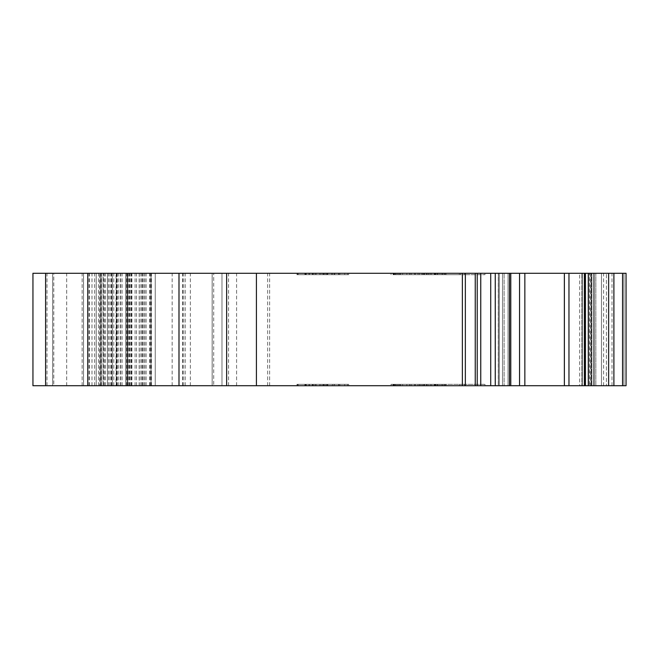 <?xml version="1.0" encoding="UTF-8"?>
<svg xmlns="http://www.w3.org/2000/svg" width="659" height="659" viewBox="0 0 659 659"><rect width="100%" height="100%" fill="white"/><g stroke="black" fill="none" stroke-linecap="round" stroke-linejoin="round"><path stroke-width="0.49" stroke-dasharray="3.29 2.47" d="M395.161 274.688L424.742 274.688L395.161 274.688L395.161 273.279L445.838 273.279L395.161 273.279M395.499 274.688L395.499 273.279M395.507 274.688L395.507 273.279M420.236 274.688L459.348 274.688L394.436 274.688L437.337 274.688L437.337 273.279L441.555 273.279L393.028 273.279L484.95 273.279L391.042 273.279L442.617 273.279L424.305 273.279L437.337 273.279L437.337 274.688L445.822 274.688L445.822 273.279L445.822 274.688L426.851 274.688L426.851 273.279L426.851 274.688L420.236 274.688L420.236 273.279M444.487 274.688L444.487 273.279L459.348 273.279L393.036 273.279L444.487 273.279M391.042 274.688L391.042 273.279M442.617 384.312L391.042 384.312L442.617 384.312L442.617 385.721L437.337 385.721L442.617 385.721M441.555 384.312L441.555 385.721L427.996 385.721L445.838 385.721L393.028 385.721L484.95 385.721L391.042 385.721L441.555 385.721L441.555 384.312M424.742 384.312L395.161 384.312L437.337 384.312L437.337 385.721L424.305 385.721L437.337 385.721L437.337 384.312L437.337 385.721L437.337 384.312L427.996 384.312L445.838 384.312L445.838 385.721L445.838 384.312L399.716 384.312L424.742 384.312L424.742 385.721L393.061 385.721L424.742 385.721M445.748 385.721L393.036 385.721L445.748 385.721L445.748 384.312M444.825 384.312L444.825 385.721M445.805 384.312L445.805 385.721L445.822 384.312L445.822 385.721L445.822 384.312L445.822 385.721L445.822 384.312L395.507 384.312L419.396 384.312L419.396 385.721L419.396 384.312L445.822 384.312M435.97 384.312L435.97 385.721M116.519 385.721L99.707 385.721L117.294 385.721L116.519 385.721L116.519 273.279L116.058 273.279L116.058 385.721M116.058 273.279L99.707 273.279L99.707 385.721M625.91 329.5L625.91 344.253L625.91 329.5M626.05 329.5L626.05 344.253L626.05 329.5M504.11 385.721L626.05 385.721L510.799 385.721L626.05 385.721L579.673 385.721L626.05 385.721L626.05 273.279L510.799 273.279L626.05 273.279L584.426 273.279L584.409 385.721L584.426 273.279L588.545 273.279L498.303 273.279L498.303 385.721L498.303 273.279L510.774 273.279L498.303 273.279L510.774 273.279L510.774 385.721L504.11 385.721L504.11 273.279L504.11 385.721M585.571 273.279L591.107 273.279L585.571 273.279L585.571 385.721L593.429 385.721L585.571 385.721L585.571 273.279M444.825 274.688L393.028 274.688L445.805 274.688L393.061 274.688L411.175 274.688L411.175 273.279L409.774 273.279L411.175 273.279L411.175 274.688L399.716 274.688L419.396 274.688L419.396 273.279L419.396 274.688L445.822 274.688L444.825 274.688L444.825 273.279M426.587 273.279L427.996 273.279L426.587 273.279L426.587 274.688L445.838 274.688L445.838 273.279L445.838 274.688L393.028 274.688L393.003 273.279L394.411 273.279L393.003 273.279L393.003 274.688L442.617 274.688L437.337 274.688L437.337 273.279L437.337 274.688L441.555 274.688L426.587 274.688L426.587 273.279M305.166 274.688L347.417 274.688L298.23 274.688L298.23 273.279L347.417 273.279L296.97 273.279L348.677 273.279L297.596 273.279L334.805 273.279L298.23 273.279L298.23 274.688L298.23 273.279L298.23 274.688L338.586 274.688L338.586 273.279L338.586 274.688L347.417 274.688L347.417 273.279L347.417 274.688L338.586 274.688L338.586 273.279L338.586 274.688L298.23 274.688L298.23 273.279L298.23 274.688L326.609 274.688L326.609 273.279L348.677 273.279L326.609 273.279L326.609 274.688L298.23 274.688L298.23 273.279L298.23 274.688L315.653 274.688L315.661 273.279L297.596 273.279L334.805 273.279L315.661 273.279L315.653 274.688L313.997 274.688L313.997 273.279L313.997 274.688L305.166 274.688L305.166 273.279M409.643 273.279L406.825 273.279L409.643 273.279L409.643 274.688L409.643 273.279M393.489 273.279L402.633 273.279L393.489 273.279L393.489 274.688L393.489 273.279M460.756 273.279L459.348 273.279L460.756 273.279L460.756 274.688L459.348 274.688L460.756 274.688L460.756 273.279M393.036 273.279L394.436 273.279L393.036 273.279L393.036 274.688L393.061 273.279M428.984 273.279L430.393 273.279L428.984 273.279L428.984 274.688L430.393 274.688L428.984 274.688L428.984 273.279M589.508 273.279L510.799 273.279L589.508 273.279L589.508 385.721L589.508 273.279M593.388 273.279L591.107 273.279L593.429 273.279L591.798 273.279L593.388 273.279L593.388 385.721L593.388 273.279M591.798 273.279L588.545 273.279L591.798 273.279L591.798 385.721L591.798 273.279M510.774 385.721L32.95 385.721L32.95 273.279L510.774 273.279M53.783 273.279L190.36 273.279L53.783 273.279L53.783 385.721L45.603 385.721L190.36 385.721L53.783 385.721M107.475 273.279L101.816 273.279L101.816 385.721L101.816 273.279L103.323 273.279L103.323 385.721L103.323 273.279L155.227 273.279L107.475 273.279L107.475 385.721M99.707 273.279L116.519 273.279M606.428 273.279L623.991 273.279L601.461 273.279L606.428 273.279L606.428 385.721L606.428 273.279M595.835 273.279L601.461 273.279L594.426 273.279L595.835 273.279L595.835 385.721L595.835 273.279M591.617 273.279L582.482 273.279L591.617 273.279L591.617 385.721L591.617 273.279M579.673 273.279L582.482 273.279L579.673 273.279L581.782 273.279L579.673 273.279L579.673 385.721M581.782 273.279L590.209 273.279L581.782 273.279L581.782 385.721L581.782 273.279M213.681 273.279L45.603 273.279L213.681 273.279L213.681 385.721M312.35 273.279L348.677 273.279L296.97 273.279L312.35 273.279L312.35 274.688L324.121 274.688L324.121 273.279M411.175 385.721L409.774 385.721L411.175 385.721L411.175 384.312L393.061 384.312L393.036 385.721L394.436 385.721L393.036 385.721L393.036 384.312L393.036 385.721L393.036 384.312L393.061 385.721L393.061 384.312L411.175 384.312L411.175 385.721M426.587 385.721L427.996 385.721L426.587 385.721L426.587 384.312L427.996 384.312L426.587 384.312L426.587 385.721M344.715 384.312L296.97 384.312L348.677 384.312L334.171 384.312L334.171 385.721L348.677 385.721L298.23 385.721L334.171 385.721L334.171 384.312L348.677 384.312L348.677 385.721L296.97 385.721L348.677 385.721L296.97 385.721L348.677 385.721L348.677 384.312L344.715 384.312L344.715 385.721M331.625 384.312L347.417 384.312L323.635 384.312L323.635 385.721L347.417 385.721L298.23 385.721L323.643 385.721L323.643 384.312L347.417 384.312L347.417 385.721L338.586 385.721L347.417 385.721L347.417 384.312L331.625 384.312L331.625 385.721M409.643 385.721L406.825 385.721L409.643 385.721L409.643 384.312L406.825 384.312L409.643 384.312L409.643 385.721M393.489 385.721L402.633 385.721L393.489 385.721L393.489 384.312L402.633 384.312L393.489 384.312L393.489 385.721M460.756 385.721L459.348 385.721L460.756 385.721L460.756 384.312L460.756 385.721M393.003 385.721L394.411 385.721L393.003 385.721L393.003 384.312L393.003 385.721L393.019 384.312L464.587 384.312L464.587 385.721L464.587 384.312L484.95 384.312L464.587 384.312L464.587 385.721L464.587 384.312L393.019 384.312L393.019 385.721M426.851 385.721L426.851 384.312L426.851 385.721M428.984 385.721L430.393 385.721L428.984 385.721L428.984 384.312L428.984 385.721M315.661 385.721L334.805 385.721L315.661 385.721L315.653 384.312L298.23 384.312L298.23 385.721L338.586 385.721L298.23 385.721L298.23 384.312L315.653 384.312L315.661 385.721M603.562 385.721L603.562 273.279M611.997 385.721L611.997 273.279M626.05 373.768L625.91 282.414L626.05 373.768M510.799 280.306L510.799 385.721L510.799 280.306M626.05 385.721L626.05 273.279L626.05 385.721M480.749 385.721L480.749 273.279M221.984 385.721L221.984 273.279L221.984 385.721M100.333 385.721L100.333 273.279L100.341 385.721M510.799 385.721L510.659 280.306L510.799 385.721M83.545 385.721L83.545 273.279L83.545 385.721M125.712 385.721L125.712 273.279L125.712 385.721M89.171 385.721L89.171 273.279M594.426 385.721L594.426 273.279L594.426 385.721M96.198 385.721L96.198 273.279L96.198 385.721M45.603 385.721L45.603 273.279M625.91 376.586L626.05 282.414L625.91 376.586M111.659 385.721L111.659 273.279M127.821 385.721L127.821 273.279M190.36 385.721L190.36 273.279M151.01 385.721L151.01 273.279L151.01 385.721M127.113 385.721L127.113 273.279L127.113 385.721M155.227 385.721L155.227 273.279L155.227 385.721M112.359 385.721L112.359 273.279L112.359 385.721M103.595 385.721L103.595 273.279M324.121 384.312L324.121 385.721M327.869 384.312L327.869 385.721M312.275 384.312L312.275 385.721M312.951 384.312L296.97 384.312L296.97 385.721L296.97 384.312L322.902 384.312L322.918 385.721L322.902 384.312L305.792 384.312L312.778 384.312L305.792 384.312L305.792 385.721L319.673 385.721L305.792 385.721L305.792 384.312L312.951 384.312L312.951 385.721M312.35 384.312L312.35 385.721M319.673 384.312L312.778 384.312L319.673 384.312L319.673 385.721M312.778 384.312L312.778 385.721L312.778 384.312M394.411 384.312L394.411 385.721L394.411 384.312M394.033 384.312L394.033 385.721L394.033 384.312M420.236 384.312L420.236 385.721M431.686 384.312L431.686 385.721M439.94 384.312L439.94 385.721M446.003 384.312L446.003 385.721M443.046 384.312L443.046 385.721M434.66 384.312L434.66 385.721M422.897 385.721L424.305 385.721L422.897 385.721L422.897 384.312L422.897 385.721M347.417 384.312L347.417 385.721L347.417 384.312L347.417 385.721L347.417 384.312L338.586 384.312L338.586 385.721L338.586 384.312L347.417 384.312M323.635 384.312L298.23 384.312L298.23 385.721L298.23 384.312L323.643 384.312M338.883 384.312L322.918 384.312L348.677 384.312L338.883 384.312L338.883 385.721M332.696 384.312L332.696 385.721M339.855 384.312L339.855 385.721M306.361 384.312L306.361 385.721M326.839 384.312L297.596 384.312L334.805 384.312L334.805 385.721L334.805 384.312L326.839 384.312L326.839 385.721M322.819 384.312L322.819 385.721M326.609 384.312L334.171 384.312L326.609 384.312L326.609 385.721L326.609 384.312L326.609 385.721L326.609 384.312L298.23 384.312L298.23 385.721L298.23 384.312L326.609 384.312L326.609 385.721M316.023 384.312L316.023 385.721M305.792 384.312L305.792 385.721M309.582 384.312L309.582 385.721M304.87 384.312L304.87 385.721M316.007 384.312L334.805 384.312L297.596 384.312L297.596 385.721L297.596 384.312L316.007 384.312L316.007 385.721M316.073 384.312L316.073 385.721M313.997 384.312L313.997 385.721L313.997 384.312M305.166 384.312L305.166 385.721M308.898 384.312L308.898 385.721M305.381 384.312L305.381 385.721M325.266 384.312L320.933 384.312L327.235 384.312L325.266 384.312L325.266 385.721L320.933 385.721L325.266 385.721M320.933 384.312L320.933 385.721L320.933 384.312M327.235 384.312L327.235 385.721M348.677 384.312L348.677 385.721L348.677 384.312M334.171 384.312L334.171 385.721L334.171 384.312M338.586 384.312L338.586 385.721L338.586 384.312L298.23 384.312L298.23 385.721L298.23 384.312L338.586 384.312M484.95 384.312L484.95 385.721L484.95 384.312M394.411 274.688L394.411 273.279L394.411 274.688M394.033 274.688L394.033 273.279L394.033 274.688M431.686 274.688L431.686 273.279M435.97 274.688L435.97 273.279M393.028 274.688L393.028 273.279L393.028 274.688L393.028 273.279L393.028 274.688L464.587 274.688L464.587 273.279L464.587 274.688L484.95 274.688L464.587 274.688L464.587 273.279L464.587 274.688L393.019 274.688L393.019 273.279L393.019 274.688M439.94 274.688L439.94 273.279M446.003 274.688L446.003 273.279M443.046 274.688L443.046 273.279M434.66 274.688L434.66 273.279M445.822 274.688L445.822 273.279L445.805 274.688M422.897 274.688L424.305 274.688L422.897 274.688L422.897 273.279L424.305 273.279L422.897 273.279L422.897 274.688M334.171 274.688L334.171 273.279L334.171 274.688L348.677 274.688L348.677 273.279L348.677 274.688L334.171 274.688L334.171 273.279L334.171 274.688L326.609 274.688L326.609 273.279L326.609 274.688L334.171 274.688M308.898 274.688L308.898 273.279M305.381 274.688L305.381 273.279M316.073 274.688L334.805 274.688L297.596 274.688L297.596 273.279L297.596 274.688L316.073 274.688L316.073 273.279M316.007 274.688L316.007 273.279M334.805 274.688L334.805 273.279L334.805 274.688M325.266 274.688L320.933 274.688L327.235 274.688L325.266 274.688L325.266 273.279L320.933 273.279L325.266 273.279M320.933 274.688L320.933 273.279L320.933 274.688M327.235 274.688L327.235 273.279M326.839 274.688L326.839 273.279M322.819 274.688L322.819 273.279M326.609 274.688L326.609 273.279M316.023 274.688L316.023 273.279M312.951 274.688L348.677 274.688L305.792 274.688L305.792 273.279L319.673 273.279L305.792 273.279L305.792 274.688L312.951 274.688L312.951 273.279M309.582 274.688L309.582 273.279M304.87 274.688L304.87 273.279M324.121 274.688L348.677 274.688L348.677 273.279L348.677 274.688L344.715 274.688L344.715 273.279M338.883 274.688L338.883 273.279M332.696 274.688L332.696 273.279M339.855 274.688L339.855 273.279M322.918 274.688L322.918 273.279L322.902 274.688M306.361 274.688L306.361 273.279M344.715 274.688L296.97 274.688L296.97 273.279L296.97 274.688L312.35 274.688M323.643 274.688L323.643 273.279L323.635 274.688M331.625 274.688L347.417 274.688L347.417 273.279L347.417 274.688L331.625 274.688L331.625 273.279M347.417 274.688L347.417 273.279L347.417 274.688M327.869 274.688L327.869 273.279M312.275 274.688L312.275 273.279M305.792 274.688L312.778 274.688L305.792 274.688L305.792 273.279M319.673 274.688L312.778 274.688L319.673 274.688L319.673 273.279M312.778 274.688L312.778 273.279L312.778 274.688M484.95 274.688L484.95 273.279L484.95 274.688M399.716 274.688L399.725 273.279L399.716 274.688M445.888 274.688L445.888 273.279M396.57 274.688L396.57 273.279M393.835 274.688L393.835 273.279M444.553 384.312L444.553 385.721M437.337 384.312L437.337 385.721M423.342 384.312L423.342 385.721M498.41 385.721L498.41 273.279L498.41 385.721M622.566 385.721L622.566 273.279M613.891 385.721L613.891 273.279M608.644 385.721L608.644 273.279M588.298 385.721L588.298 273.279M585.406 385.721L585.406 273.279M591.107 385.721L591.107 273.279L591.107 385.721M564.384 385.721L564.384 273.279M524.852 385.721L524.852 273.279M499.267 385.721L499.267 273.279L499.267 385.721M502.52 385.721L502.52 273.279L502.52 385.721M508.056 385.721L508.056 273.279L508.056 385.721M509.687 385.721L509.687 273.279L509.687 385.721M510.667 385.721L510.667 273.279L510.667 385.721M509.498 385.721L509.498 273.279M495.255 385.721L495.255 273.279M490.716 385.721L490.716 273.279M477.231 385.721L477.231 273.279M475.238 385.721L475.238 273.279M465.353 385.721L465.353 273.279M462.371 385.721L462.371 273.279M269.638 385.721L269.638 273.279M267.645 385.721L267.645 273.279M236.565 385.721L236.565 273.279M228.558 385.721L228.558 273.279M212.149 385.721L212.149 273.279L212.149 385.721M182.617 385.721L182.617 273.279M149.642 385.721L149.642 273.279M129.172 385.721L129.172 273.279M588.545 385.721L588.545 273.279L588.545 385.721M568.964 385.721L568.964 273.279M519.539 385.721L519.539 273.279M91.98 385.721L91.98 273.279M94.599 385.721L94.599 273.279M101.025 385.721L101.025 273.279M120.498 385.721L120.498 273.279M116.882 385.721L116.882 273.279M47.003 385.721L47.003 273.279M623.991 385.721L623.991 273.279L623.991 385.721M601.461 385.721L601.461 273.279L601.461 385.721M582.482 273.279L582.482 385.721L582.482 273.279M183.186 385.721L183.186 273.279M150.211 385.721L150.211 273.279M129.741 385.721L129.741 273.279M82.144 385.721L82.144 273.279M52.629 385.721L52.629 273.279L52.629 385.721M118.744 385.721L118.744 273.279M131.932 385.721L131.932 273.279M66.683 385.721L66.683 273.279M89.369 385.721L89.369 273.279M107.557 385.721L107.557 273.279M108.513 385.721L108.513 273.279M109.905 385.721L109.905 273.279M142.566 385.721L142.566 273.279M172.172 385.721L172.172 273.279M185.138 385.721L185.138 273.279M185.055 385.721L185.055 273.279M131.33 385.721L131.33 273.279M120.729 385.721L120.729 273.279M122.096 385.721L122.096 273.279M128.192 385.721L128.192 273.279M136.528 385.721L136.528 273.279M151.455 385.721L151.455 273.279M150.236 385.721L150.236 273.279M146.141 385.721L146.141 273.279M144.898 385.721L144.898 273.279M143.794 385.721L143.794 273.279M141.982 385.721L141.982 273.279M140.869 385.721L140.869 273.279M127.772 385.721L127.772 273.279L127.78 385.721M117.137 385.721L117.137 273.279M105.564 385.721L105.564 273.279M104.361 385.721L104.361 273.279M116.289 385.721L116.289 273.279M126.594 385.721L126.594 273.279M129.831 385.721L129.831 273.279M130.935 385.721L130.935 273.279M139.164 385.721L139.164 273.279M135.07 385.721L135.07 273.279M113.76 385.721L113.76 273.279M111.14 385.721L111.14 273.279M98.553 385.721L98.553 273.279M89.023 385.721L89.023 273.279M393.835 384.312L393.835 385.721M399.865 384.312L399.865 385.721M400.647 384.312L400.647 385.721M414.766 384.312L414.766 385.721M415.219 384.312L415.219 385.721M430.393 384.312L430.393 385.721L430.393 384.312M423.21 384.312L423.21 385.721M421.867 384.312L421.867 385.721M424.676 384.312L424.676 385.721M399.725 384.312L399.725 385.721L399.716 384.312M398.72 384.312L398.72 385.721L398.728 384.312M395.285 384.312L395.285 385.721M396.57 384.312L396.57 385.721M394.436 384.312L394.436 385.721L394.436 384.312M459.348 384.312L459.348 385.721L459.348 384.312M445.888 384.312L445.888 385.721M435.047 384.312L435.047 385.721M434.273 384.312L434.273 385.721M406.825 384.312L406.825 385.721L406.825 384.312M402.633 384.312L402.633 385.721L402.633 384.312M395.548 384.312L395.548 385.721M397.665 384.312L397.665 385.721M434.199 384.312L434.199 385.721M435.41 384.312L435.41 385.721M426.422 384.312L426.422 385.721M417.995 384.312L417.995 385.721M424.305 384.312L424.305 385.721L424.305 384.312M409.774 384.312L409.774 385.721L409.774 384.312M437.106 384.312L437.106 385.721M438.095 384.312L438.095 385.721M427.996 384.312L427.996 385.721L427.996 384.312M399.865 274.688L399.865 273.279M400.647 274.688L400.647 273.279M414.766 274.688L414.766 273.279M415.219 274.688L415.219 273.279M437.337 274.688L437.337 273.279M430.393 274.688L430.393 273.279L430.393 274.688M423.21 274.688L423.21 273.279M421.867 274.688L421.867 273.279M424.676 274.688L424.676 273.279M423.342 274.688L423.342 273.279M398.72 274.688L398.72 273.279L398.728 274.688M395.285 274.688L395.285 273.279M394.436 274.688L394.436 273.279L394.436 274.688M459.348 274.688L459.348 273.279L459.348 274.688M444.553 274.688L444.553 273.279M435.047 274.688L435.047 273.279M434.273 274.688L434.273 273.279M406.825 274.688L406.825 273.279L406.825 274.688M402.633 274.688L402.633 273.279L402.633 274.688M395.548 274.688L395.548 273.279M397.665 274.688L397.665 273.279M434.199 274.688L434.199 273.279M435.41 274.688L435.41 273.279M426.422 274.688L426.422 273.279M417.995 274.688L417.995 273.279M424.305 274.688L424.305 273.279L424.305 274.688M409.774 274.688L409.774 273.279L409.774 274.688M437.106 274.688L437.106 273.279M438.095 274.688L438.095 273.279M427.996 274.688L427.996 273.279L427.996 274.688M593.429 273.279L593.429 385.721L593.429 273.279M590.209 273.279L590.209 385.721M117.294 273.279L117.294 385.721M139.288 273.279L139.288 385.721M391.042 384.312L391.042 385.721M395.161 384.312L395.161 385.721M444.487 384.312L444.487 385.721M395.507 384.312L395.507 385.721M395.499 384.312L395.499 385.721M441.555 274.688L441.555 273.279L441.555 274.688M424.742 274.688L424.742 273.279M445.748 274.688L445.748 273.279M442.617 274.688L442.617 273.279"/><path stroke-width="0.99" d="M564.384 385.721L564.384 273.279L584.409 273.279L584.409 385.721L32.95 385.721L32.95 273.279L510.774 273.279L510.774 385.721M564.384 273.279L510.774 273.279M585.406 273.279L584.426 273.279L584.426 385.721L585.406 385.721L585.406 273.279L626.05 273.279L626.05 385.721L585.406 385.721M45.603 385.721L45.603 273.279M480.749 385.721L480.749 273.279M626.05 385.721L626.05 273.279M87.762 385.721L87.762 273.279M178.993 385.721L178.993 273.279M226.638 385.721L226.638 273.279M256.417 385.721L256.417 273.279M462.371 385.721L462.371 273.279M465.353 385.721L465.353 273.279M475.238 385.721L475.238 273.279M477.231 385.721L477.231 273.279M490.716 385.721L490.716 273.279M495.255 385.721L495.255 273.279M509.498 385.721L509.498 273.279M519.539 385.721L519.539 273.279M524.852 385.721L524.852 273.279M568.964 385.721L568.964 273.279M588.298 385.721L588.298 273.279M608.644 385.721L608.644 273.279M613.891 385.721L613.891 273.279M622.566 385.721L622.566 273.279"/></g></svg>
